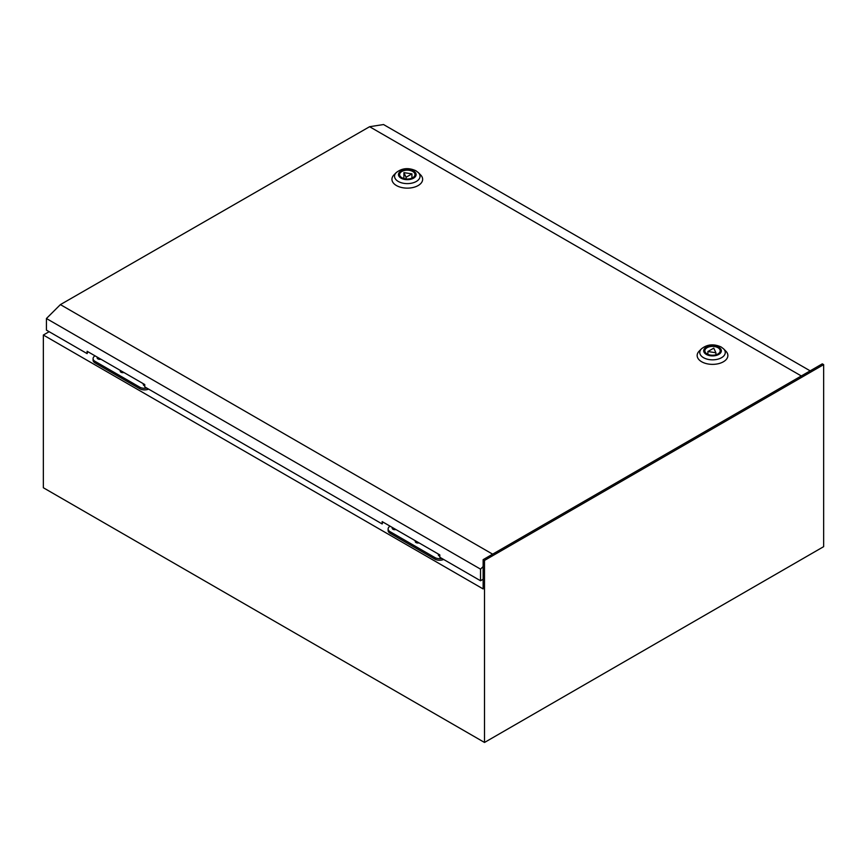 <?xml version="1.0" encoding="UTF-8"?>
<svg xmlns="http://www.w3.org/2000/svg" width="867" height="867" viewBox="0 0 867 867"><rect width="100%" height="100%" fill="white"/><g stroke="black" fill="none" stroke-linecap="round" stroke-linejoin="round"><path stroke-width="1.3" d="M99.738 358.548A1.441 0.834 0 0 0 98.415 359.122M394.799 528.903A1.441 0.834 0 0 0 393.477 529.466M49.137 331.693L43.35 335.03L43.35 487.753L484.512 742.455L823.65 546.654L823.65 364.628L822.295 363.847L483.147 559.649L484.512 560.429L484.512 742.455M43.35 335.03L483.147 588.942L483.147 559.649M484.512 560.429L823.65 364.628M393.802 528.328A2.634 1.528 0 0 0 392.578 528.946M392.437 527.537A2.634 1.528 0 0 0 392.198 528.166A2.634 1.528 0 0 0 392.968 529.238A2.634 1.528 0 0 0 395.926 529.553M416.864 541.647A2.634 1.528 0 0 0 415.64 542.265M415.499 540.856A2.634 1.528 0 0 0 415.26 541.485A2.634 1.528 0 0 0 416.03 542.558A2.634 1.528 0 0 0 418.989 542.872M439.829 554.988A2.634 1.528 0 0 0 438.702 555.574M438.561 554.165A2.634 1.528 0 0 0 438.323 554.793A2.634 1.528 0 0 0 439.092 555.866A2.634 1.528 0 0 0 439.829 556.17M390.107 526.193L390.085 526.204A6.719 3.88 0 0 0 388.123 528.946A6.719 3.88 0 0 0 390.085 531.688L434.855 557.535A6.719 3.88 0 0 0 441.888 558.446M388.123 528.946L388.123 530.517A6.719 3.88 0 0 0 390.085 533.259L434.855 559.107A6.719 3.88 0 0 0 443.644 559.453M98.751 357.984A2.634 1.528 0 0 0 97.516 358.602M97.375 357.193A2.634 1.528 0 0 0 97.147 357.822A2.634 1.528 0 0 0 97.917 358.895A2.634 1.528 0 0 0 100.875 359.209M121.814 371.293A2.634 1.528 0 0 0 120.578 371.91M120.437 370.502A2.634 1.528 0 0 0 120.21 371.13A2.634 1.528 0 0 0 120.979 372.214A2.634 1.528 0 0 0 123.927 372.517M144.767 384.634A2.634 1.528 0 0 0 143.64 385.23M143.499 383.821A2.634 1.528 0 0 0 143.272 384.449A2.634 1.528 0 0 0 144.041 385.522A2.634 1.528 0 0 0 144.767 385.815M95.056 355.849L95.034 355.86A6.719 3.88 0 0 0 93.072 358.602A6.719 3.88 0 0 0 95.034 361.344L139.804 387.191A6.719 3.88 0 0 0 146.826 388.091M93.072 358.602L93.072 360.163A6.719 3.88 0 0 0 95.034 362.905L139.804 388.752A6.719 3.88 0 0 0 148.593 389.11M717.952 347.689A7.673 4.422 0.1 0 0 709.596 346.724A7.673 4.422 0.1 0 0 704.849 350.799A7.673 4.422 0.1 0 0 707.104 353.931A7.673 4.422 0.1 0 0 715.459 354.906A7.673 4.422 0.1 0 0 720.195 350.821A7.673 4.422 0.1 0 0 717.952 347.689M699.181 351.124A15.346 8.843 0.1 0 0 701.663 361.767A15.346 8.843 0.1 0 0 721.81 362.569A15.346 8.843 0.1 0 0 725.874 351.168L723.609 348.87A12.745 7.348 -179.9 0 1 720.249 358.342A12.745 7.348 -179.9 0 1 703.505 357.67A12.745 7.348 -179.9 0 1 701.446 348.837L699.181 351.124M713.769 348.144L707.895 351.525L715.914 352.771L713.769 348.144M715.914 354.787L715.914 352.771M707.884 354.332L707.895 351.525M401.865 177.713A7.673 4.422 -179.9 0 1 399.622 174.581A7.673 4.422 -179.9 0 1 404.358 170.506A7.673 4.422 -179.9 0 1 412.725 171.471A7.673 4.422 -179.9 0 1 414.968 174.603A7.673 4.422 -179.9 0 1 410.232 178.678A7.673 4.422 -179.9 0 1 401.865 177.713M418.382 172.652L420.647 174.95A15.346 8.843 -179.9 0 1 416.583 186.34A15.346 8.843 -179.9 0 1 396.436 185.538A15.346 8.843 -179.9 0 1 393.954 174.906L396.208 172.62A12.745 7.348 0.1 0 0 398.278 181.452A12.745 7.348 0.1 0 0 415.011 182.113A12.745 7.348 0.1 0 0 418.382 172.652L415.922 170.766C408.563 167.429 401.995 168.046 396.208 172.62M411.933 173.877L406.059 177.258L403.903 172.631L411.933 173.877L411.923 178.125M403.892 178.559L403.903 172.631M406.049 178.96L406.059 177.258M87.795 351.655L87.112 353.617L46.417 330.121L46.428 318.514L60.397 304.61L369.591 126.712L383.539 124.545L810.157 370.848M382.846 521.999L382.163 523.961L144.767 386.899L144.767 384.547L87.112 351.265L87.112 353.617M46.428 318.514L480.535 569.142L480.524 580.749L439.818 557.253L439.829 554.902L382.174 521.609L382.163 523.961M801.314 375.964L369.591 126.712M492.64 554.165L60.397 304.61M480.535 569.142L483.147 566.541M480.524 580.749L483.147 579.243M390.085 531.688L390.085 533.259M434.855 557.535L434.855 559.107M95.034 361.344L95.034 362.905M139.804 387.191L139.804 388.752M706.291 354.408A8.822 5.083 0.1 0 0 718.765 354.419A8.822 5.083 0.1 0 0 718.765 347.223A8.822 5.083 0.1 0 0 706.291 347.212A8.822 5.083 0.1 0 0 706.291 354.408M413.537 171.005A8.822 5.083 -179.9 0 1 413.537 178.19A8.822 5.083 -179.9 0 1 401.063 178.179A8.822 5.083 -179.9 0 1 401.063 170.994A8.822 5.083 -179.9 0 1 413.537 171.005M723.609 348.87L721.16 346.995C713.79 343.646 707.223 344.264 701.446 348.837"/></g></svg>
